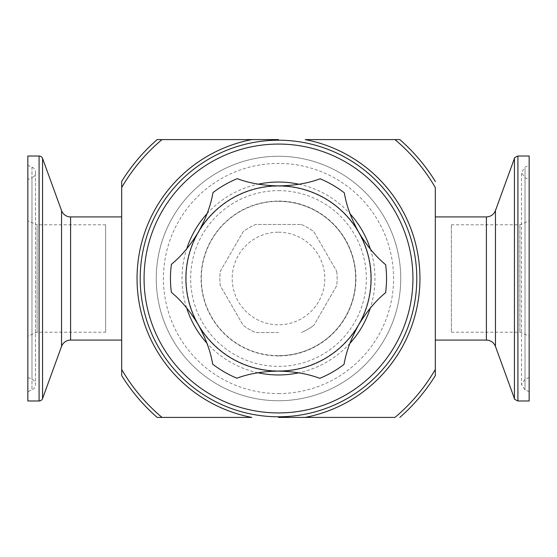 <?xml version="1.0" encoding="UTF-8"?>
<svg xmlns="http://www.w3.org/2000/svg" width="557" height="557" viewBox="0 0 557 557"><rect width="100%" height="100%" fill="white"/><g stroke="black" fill="none" stroke-linecap="round" stroke-linejoin="round"><path stroke-width="0.42" stroke-dasharray="2.79 2.09" d="M105.635 332.209L105.635 224.791L105.635 332.209L37.11 332.209L37.11 224.791L27.85 220.837L27.85 336.163L27.85 220.837M105.635 224.791L37.11 224.791L37.11 332.209L27.85 336.163M529.15 335.523L529.15 220.837L529.15 335.523M519.89 331.61L519.89 224.791L519.89 331.61M451.365 331.61L451.365 224.791L451.365 331.61M278.5 332.522L255.663 332.522A58.652 58.652 0 0 1 243.137 325.288L220.3 285.727A58.652 58.652 0 0 1 220.3 271.273L243.137 231.712A58.652 58.652 0 0 1 255.663 224.478L301.337 224.478L255.663 224.478A58.652 58.652 0 0 0 243.137 231.712L220.3 271.273A58.652 58.652 0 0 0 220.3 285.727L243.137 325.288A58.652 58.652 0 0 0 255.663 332.522L278.5 332.522M301.337 224.478A58.652 58.652 0 0 1 313.863 231.712L336.7 271.273L313.863 231.712A58.652 58.652 0 0 0 301.337 224.478M336.7 271.273A58.652 58.652 0 0 1 336.7 285.727L313.863 325.288L336.7 285.727A58.652 58.652 0 0 0 336.7 271.273M313.863 325.288A58.652 58.652 0 0 1 301.337 332.522A58.652 58.652 0 0 0 313.863 325.288M529.15 376.372L529.15 179.528L529.15 376.372M529.15 390.394L529.15 165.345L529.15 390.394M529.15 400.984L529.15 156.016M27.85 179.528L27.85 377.472L27.85 179.528L31.972 177.78L31.972 379.22L31.972 177.78A5.8 5.8 0 0 0 31.972 167.093L27.85 165.345L27.85 391.655L27.85 165.345M27.85 377.472L31.972 379.22A5.8 5.8 0 0 1 35.509 384.56L35.509 172.44L35.509 384.56A5.8 5.8 0 0 1 31.972 389.907L27.85 391.655M27.85 156.016L27.85 400.984M278.5 190.647A87.853 87.853 0 0 1 366.353 278.5A87.853 87.853 0 0 1 278.5 366.353A87.853 87.853 0 0 1 190.647 278.5A87.853 87.853 0 0 1 278.5 190.647M278.5 185.899A92.601 92.601 0 0 1 371.101 278.5A92.601 92.601 0 0 1 278.5 371.101A92.601 92.601 0 0 1 185.899 278.5A92.601 92.601 0 0 1 358.778 232.332A92.601 92.601 0 0 1 278.5 371.101A92.601 92.601 0 0 0 371.101 278.5A92.601 92.601 0 0 0 278.5 185.899A92.601 92.601 0 0 0 185.899 278.5A92.601 92.601 0 0 0 278.5 371.101A92.601 92.601 0 0 1 198.222 324.668A123.473 123.473 0 0 1 212.677 364.174A108.037 108.037 0 0 0 236.878 378.203A123.473 123.473 0 0 1 319.781 378.342A108.037 108.037 0 0 0 344.031 364.396A123.473 123.473 0 0 1 385.604 292.669A108.037 108.037 0 0 0 385.653 264.693A123.473 123.473 0 0 1 344.323 192.826A108.037 108.037 0 0 0 320.122 178.797A123.473 123.473 0 0 1 237.219 178.658A108.037 108.037 0 0 0 212.969 192.604A123.473 123.473 0 0 1 171.396 264.331A108.037 108.037 0 0 0 171.347 292.307A123.473 123.473 0 0 1 198.222 324.668A92.601 92.601 0 0 1 278.5 185.899A92.601 92.601 0 0 1 371.101 278.5A92.601 92.601 0 0 1 278.5 371.101A92.601 92.601 0 0 1 185.899 278.5A92.601 92.601 0 0 1 278.5 185.899A92.601 92.601 0 0 1 371.101 278.5A92.601 92.601 0 0 1 278.5 371.101A92.601 92.601 0 0 1 185.899 278.5A92.601 92.601 0 0 1 278.5 185.899M278.5 201.328A77.172 77.172 0 0 0 201.328 278.5A77.172 77.172 0 0 0 278.5 355.672A77.172 77.172 0 0 1 201.328 278.5A77.172 77.172 0 0 1 278.5 201.328A77.172 77.172 0 0 1 355.672 278.5A77.172 77.172 0 0 1 278.5 355.672A77.172 77.172 0 0 0 355.672 278.5A77.172 77.172 0 0 0 278.5 201.328A77.172 77.172 0 0 1 355.672 278.5A77.172 77.172 0 0 1 278.5 355.672M278.5 140.211A138.289 138.289 0 0 1 416.789 278.5A138.289 138.289 0 0 1 278.5 416.789A138.289 138.289 0 0 0 416.789 278.5A138.289 138.289 0 0 0 278.5 140.211A138.289 138.289 0 0 0 140.211 278.5A138.289 138.289 0 0 0 278.5 416.789A138.289 138.289 0 0 0 416.789 278.5A138.289 138.289 0 0 0 278.5 140.211A138.289 138.289 0 0 0 140.211 278.5A138.289 138.289 0 0 0 278.5 416.789A138.289 138.289 0 0 0 416.789 278.5A138.289 138.289 0 0 0 278.5 140.211A138.289 138.289 0 0 0 140.211 278.5A138.289 138.289 0 0 0 278.5 416.789A138.289 138.289 0 0 0 416.789 278.5A138.289 138.289 0 0 0 278.5 140.211A138.289 138.289 0 0 0 140.211 278.5A138.289 138.289 0 0 0 278.5 416.789A138.289 138.289 0 0 1 140.211 278.5A138.289 138.289 0 0 1 278.5 140.211A138.289 138.289 0 0 1 416.789 278.5A138.289 138.289 0 0 1 278.5 416.789A138.289 138.289 0 0 0 416.789 278.5A138.289 138.289 0 0 0 278.5 140.211A138.289 138.289 0 0 1 416.789 278.5A138.289 138.289 0 0 1 278.5 416.789M278.5 156.259A122.241 122.241 0 0 1 400.741 278.5A122.241 122.241 0 0 1 278.5 400.741A122.241 122.241 0 0 1 156.259 278.5A122.241 122.241 0 0 1 278.5 156.259A122.241 122.241 0 0 1 400.741 278.5A122.241 122.241 0 0 1 278.5 400.741A122.241 122.241 0 0 1 156.259 278.5A122.241 122.241 0 0 1 278.5 156.259M121.691 340.083L121.691 216.917L121.691 340.083M435.309 340.083L435.309 216.917L435.309 340.083M278.5 139.591L157.165 139.591A184.437 184.437 0 0 0 121.691 181.401M162.024 139.591A181.276 181.276 0 0 0 121.691 187.549L121.691 369.451A181.276 181.276 0 0 0 162.024 417.409L251.806 417.409A141.45 141.45 0 0 1 251.806 139.591M121.691 375.181L121.691 375.599A184.437 184.437 0 0 0 157.165 417.409L157.436 417.409M435.309 369.451L435.309 187.549A181.276 181.276 0 0 0 394.976 139.591L305.194 139.591A141.45 141.45 0 0 1 305.194 417.409L394.976 417.409A181.276 181.276 0 0 0 435.309 369.451M435.309 182.069L435.309 181.401A184.437 184.437 0 0 0 399.835 139.591L394.976 139.591M435.309 375.181L435.309 373.559M399.564 417.409L399.835 417.409A184.437 184.437 0 0 0 435.309 375.599M278.5 417.409L305.194 417.409M278.5 232.199A46.301 46.301 0 0 1 324.801 278.5A46.301 46.301 0 0 1 278.5 324.801A46.301 46.301 0 0 1 232.199 278.5A46.301 46.301 0 0 1 278.5 232.199M525.028 378.099L525.028 177.78L525.028 378.099M525.028 168.332L525.028 389.907L525.028 168.332M517.913 400.984L517.913 156.016M514.431 398.547L514.431 158.453M495.458 346.419L495.458 210.581M486.407 340.083L486.407 216.917M31.972 167.093L31.972 389.907L31.972 167.093M39.087 156.016L39.087 400.984M42.569 158.453L42.569 398.547M61.542 210.581L61.542 346.419M70.593 216.917L70.593 340.083M257.995 372.758A96.465 96.465 0 0 1 206.905 343.147M186.616 307.868A96.465 96.465 0 0 1 186.713 248.819M207.12 213.61A96.465 96.465 0 0 1 258.309 184.172M278.5 370.844A92.344 92.344 0 0 0 370.844 278.5A92.344 92.344 0 0 0 278.5 186.156A92.344 92.344 0 0 0 186.156 278.5A92.344 92.344 0 0 0 278.5 370.844M278.5 355.937A77.437 77.437 0 0 1 201.063 278.5A77.437 77.437 0 0 1 278.5 201.063A77.437 77.437 0 0 1 355.937 278.5A77.437 77.437 0 0 1 278.5 355.937M299.005 184.242A96.465 96.465 0 0 1 350.095 213.853M370.384 249.132A96.465 96.465 0 0 1 370.287 308.181M349.88 343.391A96.465 96.465 0 0 1 298.691 372.828M278.5 393.576A115.076 115.076 0 0 0 393.576 278.5A115.076 115.076 0 0 0 278.5 163.424A115.076 115.076 0 0 0 163.424 278.5A115.076 115.076 0 0 0 278.5 393.576M451.365 224.791L519.89 224.791L529.15 220.837M529.15 377.472L525.028 379.22L521.491 384.56L521.491 172.44L525.028 177.78L529.15 179.528M529.15 391.655L525.028 389.907L521.491 384.56L521.491 172.44L525.028 167.093L529.15 165.345M451.365 332.209L519.89 332.209L529.15 336.163"/><path stroke-width="0.84" d="M529.15 157.38L529.15 400.984L517.913 400.984L517.913 156.016L529.15 156.016L529.15 157.38M121.691 340.083L70.593 340.083A9.629 9.629 0 0 0 61.542 346.419L42.569 398.547A3.704 3.704 0 0 1 39.087 400.984L27.85 400.984L27.85 156.016L39.087 156.016A3.704 3.704 0 0 1 42.569 158.453L61.542 210.581A9.629 9.629 0 0 0 70.593 216.917L121.691 216.917M278.862 185.899C294.416 185.627 308.174 183.267 320.122 178.797A108.037 108.037 0 0 1 344.323 192.826C346.377 205.415 351.195 218.588 358.778 232.332A92.601 92.601 0 0 0 198.383 232.06C205.986 218.4 210.852 205.248 212.969 192.604A108.037 108.037 0 0 1 237.219 178.658C249.104 183.156 262.862 185.572 278.5 185.892L278.862 185.899M278.5 140.211A138.289 138.289 0 0 1 416.789 278.5A138.289 138.289 0 0 1 278.5 416.789A138.289 138.289 0 0 1 140.211 278.5A138.289 138.289 0 0 1 278.5 140.211A138.289 138.289 0 0 0 140.211 278.5A138.289 138.289 0 0 0 278.5 416.789M435.309 340.083L486.407 340.083L486.407 216.917L435.309 216.917M278.5 417.409L305.194 417.409A141.45 141.45 0 0 0 305.194 139.591L399.564 139.591M157.165 139.591A184.437 184.437 0 0 0 121.691 181.401L121.691 187.549L121.691 181.401A184.437 184.437 0 0 1 157.165 139.591L278.5 139.591M121.691 370.426L121.691 375.181M121.691 375.599A184.437 184.437 0 0 0 157.165 417.409L162.024 417.409L157.165 417.409A184.437 184.437 0 0 1 121.691 375.599L121.691 187.549A181.276 181.276 0 0 1 162.024 139.591M251.806 139.591A141.45 141.45 0 0 0 251.806 417.409L162.024 417.409A181.276 181.276 0 0 1 121.691 369.451M394.976 139.591A181.276 181.276 0 0 1 435.309 187.549L435.309 375.181M435.309 373.559L435.309 369.451A181.276 181.276 0 0 1 394.976 417.409L305.194 417.409M435.309 181.401A184.437 184.437 0 0 0 399.835 139.591A184.437 184.437 0 0 1 435.309 181.401M399.835 417.409A184.437 184.437 0 0 0 435.309 375.599A184.437 184.437 0 0 1 399.835 417.409M212.677 364.174C210.623 351.585 205.805 338.412 198.222 324.668A92.601 92.601 0 0 0 278.347 371.101C262.709 371.345 248.888 373.712 236.878 378.203A108.037 108.037 0 0 1 212.677 364.174M171.347 292.307A108.037 108.037 0 0 1 171.396 264.331C181.269 256.262 190.264 245.505 198.383 232.06A92.601 92.601 0 0 0 198.222 324.668C190.195 311.245 181.234 300.46 171.347 292.307M385.653 264.693A108.037 108.037 0 0 1 385.604 292.669C375.731 300.738 366.736 311.495 358.617 324.94A92.601 92.601 0 0 0 358.778 232.332C366.805 245.755 375.766 256.54 385.653 264.693M344.031 364.396A108.037 108.037 0 0 1 319.781 378.342C307.854 373.824 294.04 371.415 278.347 371.101A92.601 92.601 0 0 0 358.617 324.94C351.014 338.6 346.148 351.752 344.031 364.396M486.407 216.917C490.752 216.701 493.767 214.584 495.458 210.581L514.431 158.453L514.431 398.547C513.791 398.791 514.953 399.606 517.913 400.984M495.458 210.581L495.458 346.419L514.431 398.547M70.593 340.083L70.593 216.917M61.542 346.419L61.542 210.581M298.691 372.828A96.465 96.465 0 0 1 257.995 372.758M206.905 343.147A96.465 96.465 0 0 1 186.616 307.868M186.713 248.819A96.465 96.465 0 0 1 207.12 213.61M258.309 184.172A96.465 96.465 0 0 1 299.005 184.242M278.5 412.932A134.432 134.432 0 0 0 412.932 278.5A134.432 134.432 0 0 0 278.5 144.068A134.432 134.432 0 0 0 144.068 278.5A134.432 134.432 0 0 0 278.5 412.932M350.095 213.853A96.465 96.465 0 0 1 370.384 249.132M370.287 308.181A96.465 96.465 0 0 1 349.88 343.391M42.569 398.547L42.569 158.453M39.087 400.984L39.087 156.016M486.407 340.083C490.752 340.299 493.767 342.416 495.458 346.419M514.431 158.453C513.874 158.097 515.037 157.283 517.913 156.016"/></g></svg>
